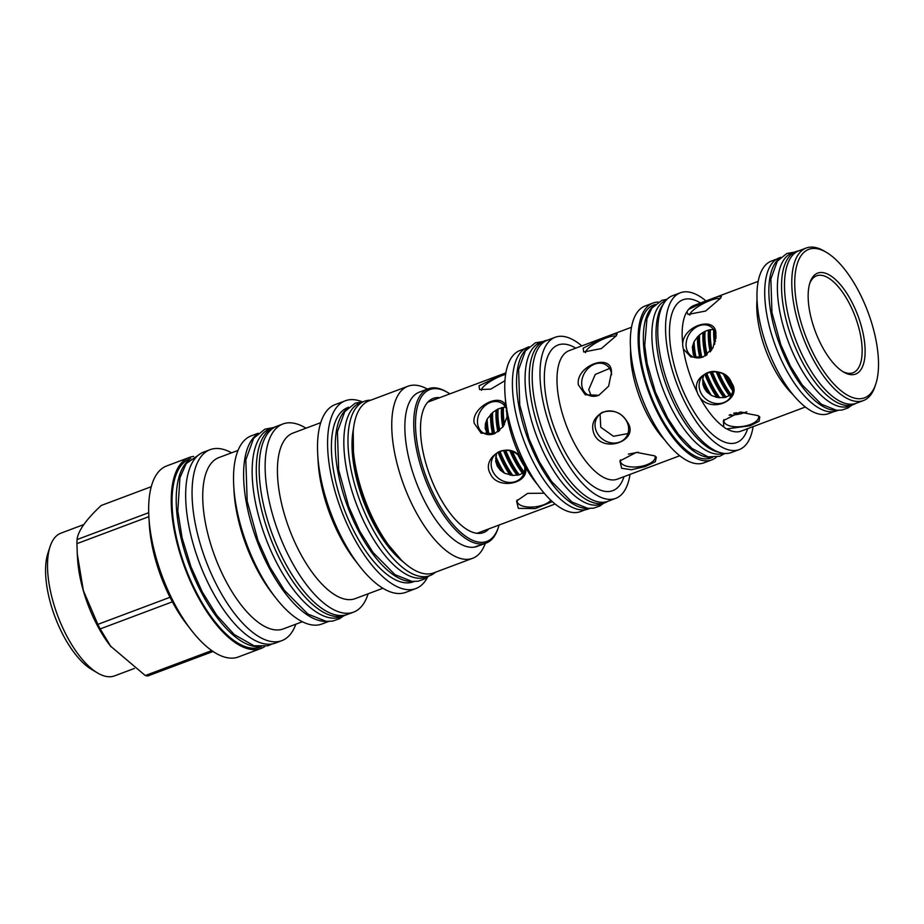 <?xml version="1.0" encoding="UTF-8"?>
<svg xmlns="http://www.w3.org/2000/svg" width="924" height="924" viewBox="0 0 924 924"><rect width="100%" height="100%" fill="white"/><g stroke="black" fill="none" stroke-linecap="round" stroke-linejoin="round"><path stroke-width="1.39" d="M798.59 250.878A81.705 34.396 69.4 0 0 795.991 251.582A81.705 34.396 69.4 0 0 788.276 257.819A81.705 34.396 -110.6 0 0 796.765 350.635A81.705 34.396 -110.6 0 0 853.383 404.585A81.705 34.396 -110.6 0 0 855.809 403.418M795.991 251.582L791.856 253.141A81.705 34.396 69.4 0 0 784.13 259.378A81.705 34.396 -110.6 0 0 792.619 352.183A81.705 34.396 -110.6 0 0 849.237 406.144L853.383 404.585M779.59 258.385A81.705 34.396 69.4 0 0 775.582 262.578A81.705 34.396 -110.6 0 0 782.12 350.82A81.705 34.396 -110.6 0 0 836.555 410.244M780.676 257.334L779.163 257.9A81.705 34.396 69.4 0 0 771.436 264.137A81.705 34.396 -110.6 0 0 779.937 356.941A81.705 34.396 -110.6 0 0 836.555 410.903L838.068 410.337M833.979 411.607L828.597 413.629A81.462 34.303 -110.6 0 1 772.141 359.829A81.462 34.303 -110.6 0 1 763.674 267.302A81.462 34.303 -110.6 0 1 771.378 261.076L776.761 259.055M688.53 309.424L708.777 299.896L718.225 296.442L721.425 296.454L720.558 298.209L705.647 311.042L688.022 314.426L686.855 311.781L688.53 309.424A67.117 28.251 -110.6 0 1 694.016 305.428L758.211 281.346M725.444 428.297L723.781 426.969L723.365 420.697L739.858 412.116L758.2 415.661L759.794 416.967L759.089 421.24L750.196 425.733L726.83 428.898L725.444 428.297M682.709 345.853L682.697 343.763C683.575 325.179 716.389 315.407 715.892 334.038L713.051 347.782L703.303 356.895L690.99 357.011L683.379 349.029L682.709 345.853M698.082 394.513L697.297 392.446C690.332 372.095 724.589 363.213 731.485 382.686C743.231 399.156 712.058 414.01 699.93 397.539L698.082 394.513M723.989 419.635A17.521 7.727 172.6 0 0 723.873 421.078A17.521 7.727 172.6 0 0 726.368 424.405A17.521 7.727 172.6 0 0 746.407 425.721A17.521 7.727 172.6 0 0 758.627 416.574A17.521 7.727 172.6 0 0 758.431 415.812M701.016 393.116A17.521 15.281 -144.6 0 0 715.303 403.384A17.521 15.281 -144.6 0 0 730.179 397.678A17.521 15.281 -144.6 0 0 730.769 381.947A17.521 15.281 -144.6 0 0 716.493 371.679A17.521 15.281 -144.6 0 0 701.605 377.396A17.521 15.281 -144.6 0 0 701.016 393.116M703.834 374.948L702.771 378.852A51.871 21.841 69.4 0 0 711.353 395.403L716.943 397.424L723.977 397.655L731.358 394.837M702.794 378.817L702.945 384.453L704.354 388.403L706.779 391.857L711.376 395.368M718.676 372.153A51.871 21.841 69.4 0 0 731.334 394.871L731.854 394.479M702.945 384.453A51.871 21.841 69.4 0 0 706.779 391.857M695.322 357.646L693.346 354.516A51.871 21.841 69.4 0 1 692.365 346.858L693.346 354.516M694.155 341.637L692.365 346.858M729.094 415.142L732.108 415.234M730.295 414.518A51.871 21.841 69.4 0 0 732.305 415.303L740.517 413.813M736.012 412.647A51.871 21.841 69.4 0 0 740.517 413.883L746.846 411.85M715.684 334.165A51.871 21.841 69.4 0 0 715.95 338.496M727.234 377.154A51.871 21.841 69.4 0 0 732.386 386.498M723.538 374.278A51.871 21.841 69.4 0 0 732.663 390.702M713.744 329.729A51.871 21.841 69.4 0 0 714.575 344.421M713.744 329.614L710.441 329.649A51.871 21.841 69.4 0 0 711.873 349.699M716.169 371.633A51.871 21.841 69.4 0 0 729.59 395.934M710.475 329.683L708.477 330.064A51.871 21.841 69.4 0 0 710.175 351.894M708.477 330.064L705.081 331.323A51.871 21.841 69.4 0 0 707.103 354.712A50.497 21.264 -110.6 0 1 706.548 352.09M712.231 371.529A51.871 21.841 69.4 0 0 726.195 397.216M741.175 412.035A51.871 21.841 69.4 0 0 744.663 412.67M710.082 371.864A51.871 21.841 69.4 0 0 723.977 397.655M705.116 331.358L703.06 332.397A51.871 21.841 69.4 0 0 705.22 355.948M703.06 332.397L699.572 334.892A51.871 21.841 69.4 0 0 701.859 357.369A50.497 21.264 -110.6 0 1 701.166 354.111M706.664 373.088A51.871 21.841 69.4 0 0 719.738 397.794M733.668 413.224A51.871 21.841 69.4 0 0 737.802 414.541M704.804 374.197A51.871 21.841 69.4 0 0 716.943 397.424M699.618 334.927L697.528 336.844A51.871 21.841 69.4 0 0 699.803 357.807M697.528 336.844L694.109 341.614A51.871 21.841 69.4 0 0 696.119 357.784A50.497 21.264 -110.6 0 1 695.772 356.133M720.235 298.637A17.521 4.354 -27.4 0 0 705.278 302.61A17.521 4.354 -27.4 0 0 690.644 312.947A17.521 4.354 -27.4 0 0 689.858 315.119M716.042 336.394A17.521 13.883 -57.7 0 0 715.973 335.782A17.521 13.883 -57.7 0 0 710.464 326.553A17.521 13.883 -57.7 0 0 693.693 328.967A17.521 13.883 -57.7 0 0 686.209 346.95A17.521 13.883 -57.7 0 0 691.718 356.167A17.521 13.883 -57.7 0 0 703.499 356.803M753.118 426.611A83.761 35.262 -110.6 0 1 747.123 443.208A83.761 35.262 -110.6 0 1 739.2 449.607A83.761 35.262 -110.6 0 1 681.161 394.294A83.761 35.262 -110.6 0 1 672.453 299.157A83.761 35.262 -110.6 0 1 680.376 292.769A83.761 35.262 -110.6 0 1 705.971 300.935M739.2 449.607L731.415 452.529A83.761 35.262 -110.6 0 1 673.365 397.216A83.761 35.262 -110.6 0 1 664.656 302.079A83.761 35.262 -110.6 0 1 672.58 295.692L680.376 292.769M663.432 304.008A81.705 34.396 69.4 0 0 662.751 304.908A81.705 34.396 -110.6 0 0 667.382 388.334A81.705 34.396 -110.6 0 0 719.045 452.286M666.031 300.335A81.705 34.396 69.4 0 0 658.616 306.456A81.705 34.396 -110.6 0 0 666.943 398.914A81.705 34.396 -110.6 0 0 723.423 453.338M654.088 305.474A81.705 34.396 69.4 0 0 650.069 309.656A81.705 34.396 -110.6 0 0 656.606 397.898A81.705 34.396 -110.6 0 0 711.053 457.322M655.162 304.412L653.649 304.978A81.705 34.396 69.4 0 0 645.922 311.215A81.705 34.396 69.4 0 0 654.423 404.031A81.705 34.396 69.4 0 0 711.041 457.981L712.554 457.415M716.389 457.149A83.761 35.262 -110.6 0 1 711.769 459.898A83.761 35.262 -110.6 0 1 653.718 404.597A83.761 35.262 -110.6 0 1 645.01 309.448A83.761 35.262 -110.6 0 1 652.933 303.06A83.761 35.262 -110.6 0 1 658.223 302.09M711.769 459.898L703.972 462.82A83.761 35.262 -110.6 0 1 645.922 407.519A83.761 35.262 -110.6 0 1 637.225 312.37A83.761 35.262 -110.6 0 1 645.137 305.983L652.933 303.06M583.136 348.198L602.91 337.988L613.455 334.118L617.128 334.026L616.25 335.782L601.316 348.591L583.702 351.986L583.136 348.198M627.431 422.164C640.216 440.309 603.557 454.054 594.317 434.58C590.575 425.49 593.243 418.064 602.344 412.323C613.455 409.205 621.817 412.485 627.431 422.164M578.366 384.834C575.271 365.812 611.931 352.056 611.48 372.418L608.627 386.174L598.868 395.276L585.262 394.767L578.366 384.834M654.746 455.878L656.34 457.184L655.312 461.769L645.241 466.539L631.519 469.738L621.633 468.295L619.9 460.937L636.382 452.356L654.746 455.878M581.797 345.899A86.047 36.232 69.4 0 0 555.22 337.26A86.047 36.232 69.4 0 0 547.077 343.832A86.047 36.232 69.4 0 0 556.017 441.58A86.047 36.232 69.4 0 0 615.661 498.394A86.047 36.232 69.4 0 0 623.792 491.834A86.047 36.232 69.4 0 0 630.006 474.405M607.842 501.328A86.336 36.348 -110.6 0 1 605.151 502.656L601.004 504.204A86.336 36.348 -110.6 0 1 541.164 447.193A86.336 36.348 -110.6 0 1 532.189 349.11A86.336 36.348 69.4 0 1 540.355 342.527L544.502 340.968A86.336 36.348 69.4 0 1 547.401 340.194A86.047 36.232 69.4 0 0 539.281 346.754A86.047 36.232 69.4 0 0 548.232 444.502A86.047 36.232 69.4 0 0 607.865 501.316L615.661 498.394M544.502 340.968A86.336 36.348 69.4 0 0 536.336 347.563A86.336 36.348 -110.6 0 0 545.31 445.634A86.336 36.348 -110.6 0 0 605.151 502.656M527.823 347.932A86.336 36.348 69.4 0 0 523.654 352.321A86.336 36.348 -110.6 0 0 530.526 445.483A86.336 36.348 -110.6 0 0 587.999 508.373M529.025 346.777L527.673 347.285A86.336 36.348 69.4 0 0 519.507 353.869A86.336 36.348 -110.6 0 0 528.482 451.952A86.336 36.348 -110.6 0 0 588.322 508.962L589.674 508.454M524.971 348.602L519.981 350.485A86.047 36.232 69.4 0 0 511.85 357.045A86.047 36.232 69.4 0 0 520.789 454.793A86.047 36.232 69.4 0 0 580.422 511.619L585.412 509.748M552.309 501.64L535.423 508.57L518.329 508.362L516.585 501.027L527.662 493.358L544.19 493.231M525.386 467.036C530.133 483.91 497.47 490.274 490.448 473.954C480.676 457.877 507.588 440.413 519.946 456.537L522.222 459.309L522.591 461.896L524.589 463.871L525.386 467.036A70.039 29.487 -110.6 0 0 537.341 484.372M507.161 416.643L503.095 426.669L494.663 433.633L481.069 433.125L474.174 423.18C470.928 407.542 500.565 391.684 505.751 405.775L506.826 408.454L506.317 411.122L507.438 413.19L507.161 416.643A70.039 29.487 -110.6 0 0 519.946 456.537M504.978 380.688L490.713 389.154L479.591 389.57L479.048 385.793L505.89 372.88M499.076 525.028A81.116 34.153 -110.6 0 1 498.429 527.211L497.978 528.574A82.386 34.685 -110.6 0 1 486.209 543.046L480.815 545.068A82.386 34.685 -110.6 0 1 477.893 545.83L474.532 547.089A82.386 34.685 -110.6 0 0 477.454 546.327L477.338 546.373A82.386 34.685 69.4 0 0 477.396 546.35M479.094 545.599A82.386 34.685 -110.6 0 1 477.454 546.327M486.209 543.046A82.386 34.685 -110.6 0 1 433.957 498.752A82.386 34.685 -110.6 0 1 428.332 388.761L419.461 392.088A82.386 34.685 -110.6 0 0 425.086 502.079A82.386 34.685 69.4 0 0 477.338 546.373M498.429 527.211A81.116 34.153 -110.6 0 1 435.4 497.84A81.116 34.153 -110.6 0 1 416.066 414.148A81.116 34.153 -110.6 0 1 447.955 392.665A81.116 34.153 -110.6 0 1 449.884 393.867M488.912 528.84A71.656 30.169 -110.6 0 1 478.378 533.414A71.656 30.169 -110.6 0 1 431.496 479.695A71.656 30.169 -110.6 0 1 426.403 403.88A71.656 30.169 -110.6 0 1 428.771 401.166A71.656 30.169 -110.6 0 1 439.709 397.69M428.332 388.761A82.386 34.685 -110.6 0 1 446.719 391.926L447.955 392.665M485.308 543.381A91.903 38.693 69.4 0 1 472.591 558.315A91.903 38.693 69.4 0 1 414.31 508.905A91.903 38.693 -110.6 0 1 408.038 386.209A91.903 38.693 -110.6 0 1 427.431 389.096M391.464 548.96L389.524 546.465A86.833 36.556 -110.6 0 1 374.336 522.418A86.833 36.556 -110.6 0 1 353.257 449.78L353.072 446.615A91.903 38.693 -110.6 0 0 375.387 523.504A91.903 38.693 69.4 0 0 391.464 548.96A91.903 38.693 69.4 0 0 433.668 572.915L472.591 558.315M353.072 446.615A91.903 38.693 -110.6 0 1 369.115 400.808L408.038 386.209M370.813 400.173A93.128 39.212 69.4 0 0 364.46 401.259A93.128 39.212 69.4 0 0 355.648 408.362A93.128 39.212 -110.6 0 0 365.327 514.148A93.128 39.212 -110.6 0 0 429.868 575.64A93.128 39.212 -110.6 0 0 435.366 572.279M364.46 401.259L360.314 402.806A93.128 39.212 69.4 0 0 351.501 409.921A93.128 39.212 -110.6 0 0 361.18 515.707A93.128 39.212 -110.6 0 0 425.721 577.2L429.868 575.64M411.942 581.415A93.081 39.189 69.4 0 1 358.142 530.318A93.081 39.189 -110.6 0 1 347.158 408.697M414.044 581.531L413.271 581.82A93.081 39.189 69.4 0 1 354.25 531.785A93.081 39.189 -110.6 0 1 347.898 407.519L348.66 407.23M427.685 576.946A100.3 42.227 -110.6 0 1 415.812 588.576A100.3 42.227 -110.6 0 1 352.206 534.661A100.3 42.227 -110.6 0 1 345.357 400.762A100.3 42.227 -110.6 0 1 361.954 401.721M317.729 454.539L318.156 461.919A88.438 37.237 -110.6 0 0 339.628 535.908A88.438 37.237 69.4 0 0 355.093 560.394L359.621 566.227A100.3 42.227 69.4 0 1 342.088 538.461A100.3 42.227 -110.6 0 1 317.729 454.539A100.3 42.227 -110.6 0 1 335.239 404.55L345.357 400.762M359.621 566.227A100.3 42.227 69.4 0 0 405.694 592.376L415.812 588.576M382.882 588.265L355.209 598.648A88.438 37.237 69.4 0 1 299.133 551.097A88.438 37.237 -110.6 0 1 293.093 433.033L320.755 422.649M305.994 428.193A100.497 42.308 -110.6 0 0 282.952 423.954A100.497 42.308 -110.6 0 0 289.813 558.119A100.497 42.308 69.4 0 0 353.534 612.15A100.497 42.308 69.4 0 0 368.122 593.809M353.534 612.15L347.563 614.391A100.497 42.308 69.4 0 1 283.841 560.36A100.497 42.308 -110.6 0 1 276.981 426.195L282.952 423.954M275.548 426.807A100.497 42.308 69.4 0 0 274.082 427.292A100.497 42.308 69.4 0 0 264.576 434.961A100.497 42.308 -110.6 0 0 275.017 549.11A100.497 42.308 -110.6 0 0 344.664 615.476A100.497 42.308 -110.6 0 0 346.096 614.864M274.082 427.292L269.935 428.84A100.497 42.308 69.4 0 0 260.429 436.509A100.497 42.308 -110.6 0 0 270.871 550.669A100.497 42.308 -110.6 0 0 340.517 617.036L344.664 615.476M256.56 434.765A100.497 42.308 69.4 0 0 251.894 439.72A100.497 42.308 -110.6 0 0 259.783 547.909A100.497 42.308 -110.6 0 0 326.553 621.367M233.737 485.932L234.049 491.51A91.511 38.531 -110.6 0 0 256.283 568.075A91.511 38.531 69.4 0 0 272.28 593.416L275.71 597.828A100.497 42.308 69.4 0 1 258.142 570.004A100.497 42.308 -110.6 0 1 233.737 485.932A100.497 42.308 -110.6 0 1 251.282 435.839L258.154 433.264M275.71 597.828A100.497 42.308 69.4 0 0 321.864 624.023L328.748 621.448M302.344 621.76L283.241 628.932A91.511 38.531 69.4 0 1 225.202 579.729A91.511 38.531 -110.6 0 1 218.953 457.553L238.057 450.392M231.578 452.818A102.01 42.954 -110.6 0 0 210.129 449.665A102.01 42.954 -110.6 0 0 217.094 585.839A102.01 42.954 69.4 0 0 281.774 640.679A102.01 42.954 69.4 0 0 295.853 624.197M281.774 640.679L275.398 643.081A102.01 42.954 69.4 0 1 210.707 588.241A102.01 42.954 -110.6 0 1 203.742 452.055L210.129 449.665M189.166 460.037A100.497 42.308 69.4 0 0 184.488 464.991A100.497 42.308 -110.6 0 0 192.377 573.18A100.497 42.308 -110.6 0 0 259.159 646.65M190.76 458.535L189.847 458.882A100.497 42.308 69.4 0 0 180.342 466.551A100.497 42.308 69.4 0 0 190.783 580.711A100.497 42.308 69.4 0 0 260.441 647.066L261.342 646.731M264.876 646.454A102.01 42.954 -110.6 0 1 260.972 648.486A102.01 42.954 -110.6 0 1 196.281 593.647A102.01 42.954 -110.6 0 1 189.316 457.461A102.01 42.954 -110.6 0 1 193.601 456.421M172.361 601.836L100.196 628.909A90.102 37.93 -110.6 0 1 99.007 626.657A90.102 37.93 -110.6 0 1 97.84 624.37L170.016 597.297A90.102 37.93 -110.6 0 0 171.183 599.584A90.102 37.93 69.4 0 0 172.361 601.836A90.102 37.93 -110.6 0 0 186.925 624.532L191.476 630.387A102.01 42.954 69.4 0 1 173.654 602.136A102.01 42.954 -110.6 0 1 148.88 516.793A102.01 42.954 -110.6 0 1 166.678 465.95L189.316 457.461M191.476 630.387A102.01 42.954 69.4 0 0 238.334 656.976L260.972 648.486M97.84 624.37L83.345 590.505L77.281 553.961L76.935 543.647A90.102 37.93 -110.6 0 1 77.05 539.57C78.078 530.838 86.14 519.473 101.236 505.474L151.259 486.705M211.781 650.588L145.287 675.536L110.43 646.038A78.771 33.172 -110.6 0 1 96.662 624.22A78.771 33.172 -110.6 0 1 77.524 558.315L77.281 553.961M148.868 516.666L76.935 543.647M170.016 597.297A90.102 37.93 -110.6 0 1 149.295 524.197L148.88 516.793M148.695 512.681L77.05 539.57M111.042 646.835L100.196 628.909M213.063 651.478L147.759 675.975A90.102 37.93 -110.6 0 1 145.287 675.536M83.807 524.566L60.996 533.125A76.242 32.097 69.4 0 0 53.788 538.935A76.242 32.097 -110.6 0 0 50.104 546.511A76.242 32.097 -110.6 0 0 57.715 615.777A76.242 32.097 -110.6 0 0 97.54 672.961A76.242 32.097 -110.6 0 0 114.553 675.883L134.373 668.445M97.54 672.961L91.626 669.45A70.189 29.556 -110.6 0 1 54.966 616.805A70.189 29.556 -110.6 0 1 47.956 553.037L50.104 546.511M427.442 402.541A70.236 29.568 -110.6 0 1 430.365 400.981A70.236 29.568 -110.6 0 1 432.49 400.392M481.693 531.554A70.236 29.568 -110.6 0 1 479.695 532.501A70.236 29.568 -110.6 0 1 476.472 533.252M479.614 532.328A70.236 29.568 -110.6 0 1 478.644 532.848M429.348 401.42A70.236 29.568 -110.6 0 1 430.422 401.166M809.62 283.784A51.79 21.806 -110.6 0 1 811.722 279.764A51.79 21.806 -110.6 0 1 816.62 275.802A51.79 21.806 -110.6 0 1 852.506 310.002A51.79 21.806 -110.6 0 1 857.888 368.826A51.79 21.806 -110.6 0 1 852.991 372.776A51.79 21.806 -110.6 0 1 842.469 371.379M812.589 277.223A53.939 22.707 -110.6 0 1 851.893 302.102A53.939 22.707 -110.6 0 1 860.671 369.993A53.939 22.707 -110.6 0 1 843.543 372.037A53.939 22.707 -110.6 0 1 815.372 331.589A53.939 22.707 -110.6 0 1 809.978 282.582A53.939 22.707 -110.6 0 1 812.589 277.223M871.99 391.811A79.314 33.391 -110.6 0 1 814.194 355.232A79.314 33.391 -110.6 0 1 801.27 255.405A79.314 33.391 -110.6 0 1 826.472 252.391A79.314 33.391 -110.6 0 1 867.902 311.885A79.314 33.391 -110.6 0 1 875.813 383.945A79.314 33.391 -110.6 0 1 871.99 391.811M875.813 383.945L875.051 386.255A81.462 34.303 -110.6 0 1 871.124 394.352A81.462 34.303 -110.6 0 1 863.42 400.566A81.462 34.303 -110.6 0 1 806.964 346.777A81.462 34.303 -110.6 0 1 798.498 254.239A81.462 34.303 -110.6 0 1 806.202 248.025A81.462 34.303 -110.6 0 1 824.37 251.143L826.472 252.391M863.42 400.566L856.121 403.303A81.462 34.303 -110.6 0 1 799.664 349.503A81.462 34.303 -110.6 0 1 791.198 256.976A81.462 34.303 -110.6 0 1 798.902 250.762L806.202 248.025M517.221 499.942A17.521 7.727 172.6 0 0 517.117 501.362A17.521 7.727 172.6 0 0 519.611 504.689A17.521 7.727 172.6 0 0 536.059 506.699A17.521 7.727 172.6 0 0 550.75 500.196M496.465 453.349L495.749 461.411L497.274 466.077L500.196 470.062L504.596 473.215M495.726 456.19A51.871 21.841 69.4 0 0 504.573 473.25L512.889 475.456M500 451.374A51.871 21.841 69.4 0 0 512.866 475.49L519.311 474.809L524.405 472.418M522.291 459.794A17.521 15.281 -144.6 0 0 493.682 456.237A17.521 15.281 -144.6 0 0 493.093 471.956A17.521 15.281 -144.6 0 0 507.38 482.236A17.521 15.281 -144.6 0 0 522.268 476.518A17.521 15.281 -144.6 0 0 523.873 463.167M495.749 461.411L495.726 461.434A51.871 21.841 69.4 0 0 500.196 470.062M487.225 419.011L485.389 423.862L485.216 428.482L487.618 434.523M506.641 409.424A17.521 13.883 -57.7 0 0 501.871 403.28A17.521 13.883 -57.7 0 0 485.088 405.682A17.521 13.883 -57.7 0 0 477.616 423.666A17.521 13.883 -57.7 0 0 483.125 432.894A17.521 13.883 -57.7 0 0 494.883 433.541M485.389 423.862A51.871 21.841 69.4 0 0 486.544 432.79M505.624 407.207L503.511 407.311A51.871 21.841 69.4 0 0 504.446 424.509M503.557 407.334L498.151 408.928A51.871 21.841 69.4 0 0 499.769 430.399A50.497 21.264 -110.6 0 1 499.63 429.706M498.198 408.951L492.654 412.427A51.871 21.841 69.4 0 0 494.64 433.633A50.497 21.264 -110.6 0 1 494.236 431.727M492.7 412.462L487.179 418.988A51.871 21.841 69.4 0 0 489.027 434.65A50.497 21.264 -110.6 0 1 488.854 433.749M505.647 374.359A17.521 4.354 -27.4 0 0 482.247 388.103A17.521 4.354 -27.4 0 0 481.462 390.263M498.071 452.286A51.871 21.841 69.4 0 0 510.094 475.144M490.609 414.333A51.871 21.841 69.4 0 0 492.619 434.257M503.534 450.462A51.871 21.841 69.4 0 0 517.07 475.306M496.142 409.979A51.871 21.841 69.4 0 0 497.921 431.843M505.763 450.311A51.871 21.841 69.4 0 0 519.276 474.844M509.863 450.773A51.871 21.841 69.4 0 0 522.649 473.527M501.547 407.692A51.871 21.841 69.4 0 0 502.772 427.107M512.52 451.593A51.871 21.841 69.4 0 0 524.266 472.291M517.96 454.781A51.871 21.841 69.4 0 0 524.693 466.759M506.745 411.908A51.871 21.841 69.4 0 0 507.068 417.209M615.938 336.209A17.521 4.354 -27.4 0 0 600.97 340.182A17.521 4.354 -27.4 0 0 586.336 350.508A17.521 4.354 -27.4 0 0 585.55 352.679M600.08 414.183L600.75 427.234L613.49 436.29L627.939 433.564M609.563 368.457L595.229 374.474L588.727 389.697L591.372 396.107M628.355 454.111L638.426 452.252M626.715 421.425A17.521 15.281 -144.6 0 0 612.427 411.157A17.521 15.281 -144.6 0 0 597.551 416.863A17.521 15.281 -144.6 0 0 596.962 432.594A17.521 15.281 -144.6 0 0 611.238 442.862A17.521 15.281 -144.6 0 0 626.125 437.144A17.521 15.281 -144.6 0 0 626.715 421.425M611.63 374.763A17.521 13.883 -57.7 0 0 611.572 374.162A17.521 13.883 -57.7 0 0 606.063 364.934A17.521 13.883 -57.7 0 0 589.281 367.336A17.521 13.883 -57.7 0 0 581.808 385.32A17.521 13.883 -57.7 0 0 587.317 394.548A17.521 13.883 -57.7 0 0 599.087 395.183M620.524 459.863A17.521 7.727 172.6 0 0 620.42 461.295A17.521 7.727 172.6 0 0 622.915 464.622A17.521 7.727 172.6 0 0 642.954 465.939A17.521 7.727 172.6 0 0 655.174 456.791A17.521 7.727 172.6 0 0 654.977 456.029M792.619 394.202A67.117 28.251 -110.6 0 1 757.045 299.376M747.655 428.655A76.288 32.121 -110.6 0 1 743.797 436.786A76.288 32.121 -110.6 0 1 688.207 401.605A76.288 32.121 -110.6 0 1 675.779 305.578A76.288 32.121 -110.6 0 1 700.519 302.991M805.358 407.022L741.152 431.104A67.117 28.251 -110.6 0 1 726.83 428.898M682.697 343.763A67.117 28.251 -110.6 0 1 686.855 311.781M697.297 392.446A67.117 28.251 -110.6 0 1 683.379 349.029M723.781 426.969A67.117 28.251 -110.6 0 1 699.93 397.539M707.553 392.596A51.19 21.552 -110.6 0 1 702.794 383.437M693.82 355.428A51.19 21.552 -110.6 0 1 692.619 345.772M732.686 390.171A51.19 21.552 -110.6 0 1 723.977 374.555M714.806 343.786A51.19 21.552 -110.6 0 1 714.09 330.272M729.879 395.761A51.19 21.552 -110.6 0 1 716.493 371.679M710.417 351.605A51.19 21.552 -110.6 0 1 708.881 329.995M724.335 397.574A51.19 21.552 -110.6 0 1 710.36 371.806M705.497 355.786A51.19 21.552 -110.6 0 1 703.464 332.213M739.593 414.044A51.19 21.552 -110.6 0 1 734.476 413.005M717.382 397.47A51.19 21.552 -110.6 0 1 705.058 374.024M700.092 357.761A51.19 21.552 -110.6 0 1 697.92 336.509M709.135 391.741A50.497 21.264 -110.6 0 1 702.771 378.967M709.667 394.317A50.497 21.264 -110.6 0 1 702.633 380.861M695.137 357.415A50.497 21.264 -110.6 0 1 693.427 343.197M718.664 397.655A50.497 21.264 -110.6 0 1 705.832 373.527M700.993 357.588A50.497 21.264 -110.6 0 1 698.925 335.528M714.529 389.72A50.497 21.264 -110.6 0 1 706.617 373.111M725.363 397.378A50.497 21.264 -110.6 0 1 711.272 371.644M706.317 355.266A50.497 21.264 -110.6 0 1 704.481 331.67M719.911 387.699A50.497 21.264 -110.6 0 1 712.185 371.54M730.688 395.287A50.497 21.264 -110.6 0 1 717.555 371.875M711.168 350.67A50.497 21.264 -110.6 0 1 709.863 329.787M725.305 385.678A50.497 21.264 -110.6 0 1 718.618 372.141M732.663 388.473A50.497 21.264 -110.6 0 1 725.467 375.618M715.453 341.522A50.497 21.264 -110.6 0 1 714.98 332.005M730.688 383.656A50.497 21.264 -110.6 0 1 727.165 377.096M664.749 440.009A68.63 28.898 -110.6 0 1 630.595 348.972M679.729 455.751L617.324 479.163A68.63 28.898 -110.6 0 1 569.773 433.841A68.63 28.898 -110.6 0 1 562.635 355.89A68.63 28.898 -110.6 0 1 569.126 350.658L631.531 327.246M623.989 476.668A77.801 32.756 -110.6 0 1 620.12 484.742A77.801 32.756 -110.6 0 1 563.421 448.856A77.801 32.756 -110.6 0 1 550.75 350.924A77.801 32.756 -110.6 0 1 575.779 348.163M505.751 405.775A70.039 29.487 -110.6 0 1 505.44 399.33M403.418 562.058A85.516 36.001 -110.6 0 1 353.465 428.898M500.912 470.686A51.19 21.552 -110.6 0 1 495.634 460.533M486.994 433.564A51.19 21.552 -110.6 0 1 485.666 422.892M510.533 475.19A51.19 21.552 -110.6 0 1 498.325 452.148M492.908 434.188A51.19 21.552 -110.6 0 1 491.002 414.01M517.428 475.213A51.19 21.552 -110.6 0 1 503.834 450.427M498.198 431.658A51.19 21.552 -110.6 0 1 496.546 409.806M522.938 473.354A51.19 21.552 -110.6 0 1 510.21 450.866M503.026 426.761A51.19 21.552 -110.6 0 1 501.951 407.634M524.589 466.031A51.19 21.552 -110.6 0 1 518.514 455.255M507.276 415.8A51.19 21.552 -110.6 0 1 507.114 412.589M522.418 460.695A50.497 21.264 -110.6 0 1 520.674 457.496M518.376 463.305A50.497 21.264 -110.6 0 1 512.462 451.57M523.746 472.869A50.497 21.264 -110.6 0 1 511.33 451.178M503.765 425.652A50.497 21.264 -110.6 0 1 502.933 407.438M512.993 465.326A50.497 21.264 -110.6 0 1 505.717 450.311M518.456 475.017A50.497 21.264 -110.6 0 1 504.77 450.346M499.006 431.046A50.497 21.264 -110.6 0 1 497.562 409.263M507.599 467.348A50.497 21.264 -110.6 0 1 499.953 451.397M511.804 475.363A50.497 21.264 -110.6 0 1 499.145 451.744M493.797 433.933A50.497 21.264 -110.6 0 1 492.007 413.051M502.217 469.369A50.497 21.264 -110.6 0 1 495.726 456.306M502.933 472.233A50.497 21.264 -110.6 0 1 495.553 458.131M488.126 434.592A50.497 21.264 -110.6 0 1 486.498 420.501M724.878 453.476L719.715 456.294L708.131 456.872L691.961 448.429L678.262 434.095L667.521 417.902L655.428 392.123L647.193 363.663L644.721 345.495L646.95 318.699L651.824 308.212L661.815 300.358L667.047 299.272M547.424 340.182L555.22 337.26M555.093 504.019L477.569 533.102M505.902 372.857L428.366 401.94M353.211 431.439L353.615 463.455L363.536 501.062L380.792 535.92L401.547 560.302M272.303 643.936L267.821 645.795L254.031 645.761L234.246 634.557L216.713 615.234L202.31 592.018L190.956 566.782L182.12 537.964L177.801 511.053L179.949 477.696L186.244 463.548L200.843 453.441M273.169 427.627L264.841 429.186L253.65 438.265L245.819 459.852L247.182 501.166L257.969 540.448L269.912 567.105L284.338 590.251L307.9 614.056L326.16 621.332L332.501 621.136L339.593 618.71L343.763 615.811M363.317 401.686L355.243 403.153L344.733 411.677L337.422 431.774L338.681 470.085L348.671 506.433L359.725 531.115L373.088 552.552L394.952 574.636L412 581.415L417.96 581.242L424.624 578.955L428.736 576.068M543.15 341.476L535.296 342.862L525.409 350.866L518.595 369.612L519.762 405.139L529.013 438.808L539.246 461.654L551.628 481.519L571.921 502.021L587.86 508.362L593.474 508.188L599.757 506.04L603.799 503.164M794.49 252.148L786.809 253.476L777.35 261.134L770.859 278.944L771.967 312.566L780.711 344.409L790.39 366.008L802.101 384.8L821.332 404.215L836.497 410.244L841.868 410.083L847.886 408.015L851.882 405.151"/></g></svg>

